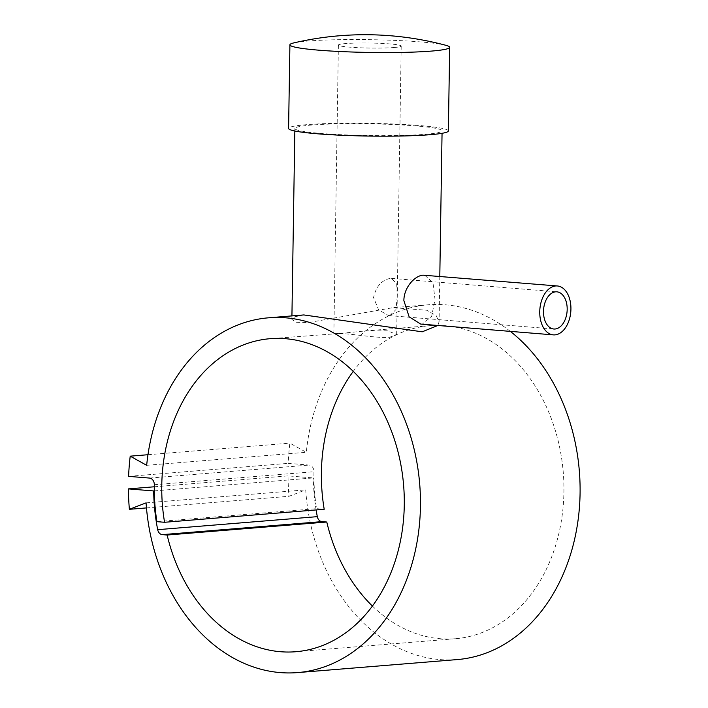 <?xml version="1.0" encoding="UTF-8"?>
<svg xmlns="http://www.w3.org/2000/svg" width="708" height="708" viewBox="0 0 708 708"><rect width="100%" height="100%" fill="white"/><g stroke="black" fill="none" stroke-linecap="round" stroke-linejoin="round"><path stroke-width="0.53" stroke-dasharray="3.54 2.66" d="M510.353 331.379A177.982 137.14 -94.7 0 0 428.198 304.803A177.982 137.14 -94.7 0 0 306.307 452.297L289.855 443.155A200.231 154.282 -94.7 0 0 288.236 463.359L309.192 465.067A6.284 4.841 85.3 0 1 313.945 471.723A166.707 128.449 -94.7 0 0 316.538 508.654L324.202 509.273M146.671 465.306L306.307 452.297M303.812 314.936L294.82 316.759L291.873 319.458L296.139 322.246L308.538 322.565L392.949 307.67L426.685 310.228L436.093 315.529L439.084 321.777L437.845 325.476M448.368 130.927A79.898 6.381 0.9 0 0 395.489 124.086A79.898 6.381 0.9 0 0 306.794 124.652A79.898 6.381 0.9 0 0 288.59 128.422M445.907 45.312A79.898 6.381 0.9 0 0 384.886 40.029A79.898 6.381 0.9 0 0 308.104 41.037A79.898 6.381 0.9 0 0 293.731 42.922M425.313 134.299A73.614 5.885 0.9 0 0 442.084 130.83A73.614 5.885 0.9 0 0 393.365 124.528A73.614 5.885 0.9 0 0 311.644 125.051A73.614 5.885 0.9 0 0 294.873 128.52A73.614 5.885 0.9 0 0 343.592 134.821A73.614 5.885 0.9 0 0 425.313 134.299M424.676 275.164L432.951 282.589L435.022 299.351L431.668 316.352L422.331 324.087L420.694 324.078M372.399 606.039A157.043 121.006 -94.7 0 0 455.412 638.722A157.043 121.006 -94.7 0 0 563.913 492.06A157.043 121.006 -94.7 0 0 429.898 325.671A157.043 121.006 -94.7 0 0 353.274 371.355M389.843 315.564L395.976 309.564L397.223 296.581L396.71 283.926L391.595 278.386L390.427 278.386C381.727 279.97 376.098 286.359 373.55 297.555L378.656 309.945L388.577 315.556L389.843 315.564M340.999 333.362C330.326 333.406 331.778 333.556 345.345 333.804C358.062 334.778 379.134 338.291 389.497 337.309L396.675 334.548L387.648 330.795L365.629 330.91L340.999 333.362L270.261 338.681M394.055 47.516A31.409 2.513 0.9 0 0 401.206 46.038A31.409 2.513 0.9 0 0 380.417 43.347A31.409 2.513 0.9 0 0 345.548 43.569A31.409 2.513 0.9 0 0 338.397 45.047A31.409 2.513 0.9 0 0 359.186 47.737A31.409 2.513 0.9 0 0 394.055 47.516M156.902 521.663L316.538 508.654M154.3 490.901L313.317 477.935L288.041 475.882A200.231 154.282 -94.7 0 0 289.014 496.299L305.714 489.856A177.982 137.14 -94.7 0 0 457.111 659.591M316.113 509.937A167.513 129.068 85.3 0 1 313.317 477.935M154.282 486.785L288.041 475.882M146.468 507.919L289.014 496.299M146.078 502.866L305.714 489.856M147.972 454.722L289.855 443.155M128.599 476.369L288.236 463.359M149.556 478.077L309.192 465.067M154.309 484.732L313.945 471.723M428.198 304.803L392.949 307.67M442.084 130.83L442.049 133.316M439.801 276.394L439.084 321.777M455.412 638.722L295.776 651.732M401.206 46.038L396.675 334.548M391.595 278.386L556.851 291.829M388.577 315.556L553.824 329.008M338.397 45.047L333.866 333.565M429.898 325.671L365.629 330.91M294.873 128.52L294.838 130.998M291.926 315.91L291.873 319.458"/><path stroke-width="1.06" d="M353.274 371.355A157.043 121.006 -94.7 0 0 321.405 472.325A157.043 121.006 -94.7 0 0 324.202 509.273L164.566 522.283A157.043 121.006 85.3 0 1 161.769 485.343A157.043 121.006 85.3 0 1 270.261 338.681A157.043 121.006 85.3 0 1 404.277 505.07A157.043 121.006 85.3 0 1 295.776 651.732A157.043 121.006 85.3 0 1 167.141 535.036L162.282 534.637A6.284 4.841 85.3 0 1 157.68 529.673A167.513 129.068 85.3 0 1 153.68 490.954L128.405 488.892A200.231 154.282 -94.7 0 0 129.378 509.309L146.078 502.866A177.982 137.14 -94.7 0 0 297.475 672.6L457.111 659.591A177.982 137.14 -94.7 0 0 579.595 474.528A177.982 137.14 -94.7 0 0 510.353 331.379M297.475 672.6A177.982 137.14 -94.7 0 0 419.959 487.538A177.982 137.14 -94.7 0 0 268.562 317.812A177.982 137.14 -94.7 0 0 146.671 465.306L130.219 456.164A200.231 154.282 -94.7 0 0 128.599 476.369L149.556 478.077A6.284 4.841 85.3 0 1 154.309 484.732A166.707 128.449 -94.7 0 0 156.902 521.663L164.566 522.283M437.845 325.476L422.216 331.813L303.812 314.936L268.562 317.812M289.908 44.808L288.59 128.422A79.898 6.381 0.9 0 0 341.468 135.263A79.898 6.381 0.9 0 0 430.163 134.697A79.898 6.381 0.9 0 0 448.368 130.927L449.677 47.312A79.898 6.381 0.9 0 0 445.907 45.312A314.087 314.087 0 0 0 293.731 42.922A79.898 6.381 0.9 0 0 289.908 44.808A79.898 6.381 0.9 0 0 342.787 51.649A79.898 6.381 0.9 0 0 431.482 51.082A79.898 6.381 0.9 0 0 449.677 47.312M553.346 334.875L420.694 324.078L409.127 316.821L403.879 300.635C403.852 287.501 414.835 275.589 423.101 275.173L557.329 285.961A24.541 15.514 -85.3 0 1 570.887 310.414A24.541 15.514 -85.3 0 1 554.957 334.875A24.541 15.514 -85.3 0 1 553.346 334.875A24.541 15.514 -85.3 0 1 539.788 310.423A24.541 15.514 -85.3 0 1 555.727 285.961A24.541 15.514 -85.3 0 1 557.329 285.961M167.141 535.036L326.777 522.017A157.043 121.006 -94.7 0 0 372.399 606.039M555.63 291.829A18.647 11.797 -85.3 0 1 556.851 291.829A18.647 11.797 -85.3 0 1 567.152 310.414A18.647 11.797 -85.3 0 1 555.045 329.008A18.647 11.797 -85.3 0 1 553.824 329.008A18.647 11.797 -85.3 0 1 543.523 310.423A18.647 11.797 -85.3 0 1 555.63 291.829M326.777 522.017L321.919 521.628A6.284 4.841 85.3 0 1 317.326 516.654A167.513 129.068 85.3 0 1 316.113 509.937M153.68 490.954L154.3 490.901M128.405 488.892L154.282 486.785M129.378 509.309L146.468 507.919M130.219 456.164L147.972 454.722M162.282 534.637L321.919 521.628M157.68 529.673L317.326 516.654M442.049 133.316L439.801 276.394M294.838 130.998L291.926 315.91"/></g></svg>
